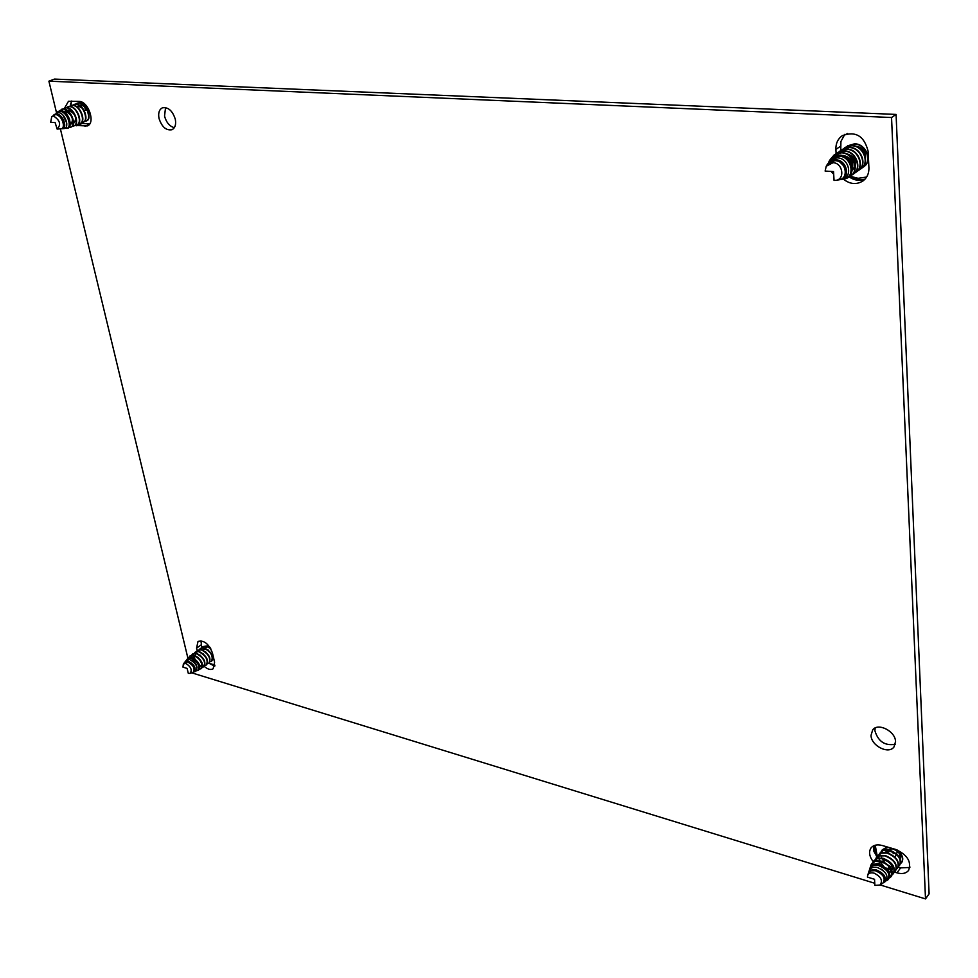 <?xml version="1.0" encoding="UTF-8"?>
<svg xmlns="http://www.w3.org/2000/svg" width="978" height="978" viewBox="0 0 978 978"><rect width="100%" height="100%" fill="white"/><g stroke="black" fill="none" stroke-linecap="round" stroke-linejoin="round"><path stroke-width="1.47" d="M187.923 658.267L60.379 128.839M56.516 112.788L48.9 81.174L891.545 117.519L925.506 898.916L880.163 884.943M874.772 883.281L191.664 672.803M64.609 108.045L68.484 101.284L79.084 101.406C88.546 101.26 95.82 123.277 87.25 125.942L74.866 125.441M873.281 861.765C869.271 856.435 868.525 851.801 871.068 847.877C873.537 844.98 877.303 844.197 882.364 845.53L895.75 849.466C907.413 854.845 911.704 861.814 908.611 870.383C906.08 873.452 902.193 874.271 896.948 872.841L894.283 872.034M836.129 153.607L835.884 149.389C835.713 143.448 837.853 138.864 842.327 135.649C855.628 130.795 864.21 135.979 868.097 151.174L868.916 167.825C869.051 173.461 867.058 177.837 862.951 180.967C856.483 184.928 849.943 184.304 843.342 179.084M197.201 650.871L196.554 648.157L198.021 641.434C203.974 639.991 208.779 643.793 212.409 652.852L214.598 662.179L213.167 668.769C210.783 670.187 207.837 669.417 204.304 666.458L202.629 664.747M201.761 663.659L199.267 659.111M175.319 119.304C172.556 110.746 168.253 106.92 162.409 107.825C159.194 109.512 158.057 113.02 158.998 118.35C161.786 126.908 166.101 130.697 171.945 129.732C175.099 128.069 176.223 124.585 175.319 119.304M895.542 741.666C895.579 731.324 878.097 722.351 872.694 729.869L871.031 735.358C871.043 745.688 888.525 754.661 893.941 747.021L895.542 741.666M48.9 81.174L54.523 79.084L896.08 114.426L929.1 893.855L925.506 898.916M891.545 117.519L896.08 114.426M89.609 124.01L80.551 123.265M70.184 105.905L71.7 101.015M909.87 867.462L900.616 867.877L898.146 867.144M877.021 856.899L873.88 851.288L873.501 845.884M840.75 150.478L840.909 141.517L844.796 134.341M865.053 179.108C859.662 181.248 854.369 180.49 849.149 176.859M201.761 647.754L200.967 640.761M214.732 666.177L208.827 663.194M165.563 107.568L164.536 116.064C166.284 122.433 169.549 126.309 174.316 127.702M875.163 727.974L874.894 730.713C878.171 741.556 884.98 746.067 895.31 744.234M69.438 127.287L71.027 127.079C77.03 125.343 71.015 108.656 63.338 108.937L61.333 109.328M59.181 110.893L62.947 109.084C70.624 108.802 76.639 125.49 70.636 127.238L68.888 127.421M61.651 110.783L62.849 109.084M63.02 108.937L66.101 107.861C73.778 107.58 79.768 124.243 73.766 125.991L72.262 126.199M73.961 125.905L74.157 125.832C80.159 124.084 74.169 107.421 66.492 107.702L64.487 108.093M63.582 111.529L65.171 111.186C72.03 114.732 73.998 119.01 71.064 123.998L70.208 124.145M64.878 112.397L65.587 111.211M65.734 111.04L66.626 110.355M68.313 109.952C75.172 113.497 77.128 117.763 74.194 122.751M72.47 118.778L70.929 115.159M81.761 107.727L78.081 106.137L76.431 106.504L77.69 106.296M80.795 105.086C85.062 106.113 87.555 109.181 88.264 114.304L88.203 112.715M75.55 104.059L78.619 102.996C86.284 102.69 92.201 119.267 86.186 121.027L86.565 120.869C92.58 119.108 86.675 102.543 78.998 102.837L77.005 103.228M83.289 122.177L83.485 122.103C89.499 120.343 83.558 103.754 75.893 104.047L73.888 104.438M80.184 123.411L80.379 123.338C86.394 121.59 80.44 104.976 72.763 105.269L70.771 105.648M77.079 124.658L77.274 124.585C83.277 122.837 77.311 106.199 69.634 106.48L67.629 106.871M66.528 128.362L66.895 128.35C74.022 128.228 68.448 110.257 60.587 110.673L57.47 112.005M50.685 122.299L55.123 122.58L57.127 129.084C61.308 124.707 60.123 120.355 53.545 116.052L51.736 116.602L50.685 122.299M60.379 128.803L60.832 128.803C66.48 128.705 61.858 114.243 55.428 114.609L51.736 116.602M66.162 107.714L69.242 106.639C76.92 106.345 82.898 122.996 76.883 124.744L75.392 124.952M69.304 106.492L72.372 105.416C80.049 105.123 86.003 121.749 80 123.497L78.497 123.717M72.531 119.035L70.771 114.939M72.433 105.269L75.502 104.206C83.167 103.9 89.108 120.502 83.093 122.262L81.602 122.47M86.186 121.027L84.695 121.235M66.7 110.392L65.978 111.064M65.832 111.247L65.123 112.604M70.233 123.949L71.455 123.839L73.044 121.321M69.108 112.519L65.563 111.027L63.643 111.565M69.634 119.524L68.179 116.272M80.575 104.89L83.717 105.331M84.609 106.773L85.428 109.56L86.895 109.646M87.091 110.001L84.145 110.465M63.277 126.296C64.083 121.113 61.907 117.287 56.773 114.817M53.582 115.135L56.186 114.035C62.91 113.497 68.032 128.558 62.189 128.705L61.467 128.668M63.362 128.57L63.863 128.583C70.257 128.473 65.147 112.225 58.008 112.641L53.9 114.854M66.797 123.24L62.995 115.159M56.321 113.02L59.585 111.431C67.299 110.893 72.995 128.289 66.198 128.399L64.939 128.265M201.456 668.524L201.615 668.426C203.705 663.5 201.138 659.038 193.913 655.064L190.294 655.676M188.876 657.473L190.135 655.786L193.583 655.297C200.808 659.27 203.387 663.732 201.297 668.646L199.732 669.086M191.101 657.118L191.639 655.187M191.749 655.003L192.703 653.952L196.15 653.463C203.375 657.436 205.942 661.874 203.852 666.8L202.458 667.24M203.999 666.678L204.17 666.568C206.26 661.654 203.693 657.204 196.468 653.231L192.862 653.842M195.942 656.262L192.813 656.837L195.356 656.434L197.385 657.277M201.737 663.121L201.162 665.774L199.83 666.03M194.133 658.255L194.39 656.348M203.008 649.551L205.551 649.135L207.715 650.064M208.094 647.326L210.282 648.267M210.184 647.705L206.664 645.957L203.057 646.58M211.603 661.177L211.761 661.067C213.876 656.14 211.334 651.715 204.121 647.766L200.514 648.39M209.072 663.011L209.243 662.901C211.346 657.974 208.791 653.536 201.578 649.588L197.972 650.199M206.541 664.844L206.713 664.734C208.803 659.808 206.248 655.37 199.023 651.409L195.417 652.02M198.082 670.443L198.436 670.346C201.297 665.896 199.047 661.519 191.664 657.204L187.935 658.243L187.189 659.184L190.844 658.096C198.106 662.143 200.417 666.311 197.776 670.578L196.627 670.712M182.984 667.143L187.116 668.414L188.302 673.341L190.074 673.377C192.385 670.138 191.003 666.825 185.918 663.463L183.351 664.013L182.984 667.143M190.074 673.377L193.143 672.265C195.368 668.707 193.473 665.223 187.446 661.788L184.426 662.668L183.351 664.013M202.214 667.24L200.857 666.935M194.304 653.17L195.258 652.13L198.705 651.629C205.93 655.59 208.485 660.04 206.395 664.967L205.013 665.407M196.859 651.348L197.813 650.309L201.26 649.808C208.473 653.769 211.028 658.206 208.925 663.121L207.544 663.573M199.402 649.526L200.356 648.5L203.803 647.998C211.016 651.935 213.559 656.372 211.456 661.299L210.087 661.739M201.945 647.717L202.886 646.678L206.346 646.189L210.771 648.695M213.962 659.478L212.605 659.918M212.177 655.407L208.033 649.832M206.224 649.001L203.326 649.319M209.659 657.265L205.466 651.629M207.128 659.135L202.886 653.426M204.598 661.006L200.294 655.236M195.698 654.783L195.062 655.431M194.634 656.348L194.5 658.5M199.756 665.7L201.48 665.541L202.128 664.368M202.055 662.888L197.703 657.045M193.131 656.605L192.397 657.424M199.561 665.04L194.671 658.622M208.595 646.69L209.805 647.143M205.539 647.742L207.654 646.617M194.341 670.346C194.549 666.629 192.434 663.756 187.959 661.727L186.407 661.703M184.646 662.424L188.069 661.116C194.414 664.563 196.48 668.145 194.28 671.849L193.644 671.972M194.28 671.849L195.796 671.299C198.326 667.289 196.248 663.353 189.561 659.49L186.187 660.456L184.866 662.106M197.055 667.607C196.651 664.282 194.646 661.751 191.052 660.016M186.737 659.93L187.189 659.184M850.836 175.857L850.994 175.747C860.065 170.062 853.378 152.47 841.532 152.641L834.405 154.72M830.346 159.341L834.246 154.83L841.202 152.861C853.06 152.69 859.735 170.294 850.677 175.979L848.354 177.177M835.762 153.901L843.818 151.077C855.652 150.905 862.315 168.473 853.256 174.157L852.07 174.866M853.415 174.035L853.586 173.925C862.645 168.24 855.982 150.685 844.148 150.857L837.034 152.947M842.718 155.661C850.114 157.201 853.317 161.456 852.327 168.448M847.119 154.084C852.84 156.04 855.53 159.842 855.2 165.478M854.943 166.541L852.241 170.233M857.645 147.067C863.097 149.011 865.701 152.69 865.457 158.106M863.647 166.81L863.806 166.7C872.841 161.04 866.264 143.607 854.503 143.815L847.413 145.893M861.105 168.607L861.276 168.497C870.31 162.825 863.708 145.367 851.936 145.563L844.833 147.641M858.562 170.416L858.721 170.294C867.767 164.622 861.141 147.128 849.344 147.323L842.241 149.402M855.995 172.226L856.153 172.104C865.212 166.431 858.574 148.9 846.752 149.084L839.65 151.174M833.696 174.243L831.117 171.443M843.904 178.986L844.259 178.925C857.254 177.324 852.902 154.72 839.173 155.099C835.004 155.16 831.85 156.896 829.686 160.331L829.381 160.893M825.126 171.064L833.537 171.59L834.051 180.441L835.897 180.343C845.359 179.206 842.73 162.825 833.024 162.703L826.227 166.26L825.126 171.064M835.897 180.343L839.038 179.818C849.466 178.509 845.836 160.319 834.674 160.673L826.997 164.94L826.227 166.26M838.378 152.128L846.435 149.304C858.244 149.121 864.882 166.663 855.836 172.336L854.65 173.045M840.994 150.355L849.026 147.544C860.823 147.348 867.449 164.854 858.403 170.527L857.217 171.236M843.586 148.595L851.606 145.783C863.391 145.588 869.992 163.057 860.958 168.717L859.772 169.426M846.178 146.834L854.185 144.023C865.946 143.827 872.523 161.26 863.488 166.932L862.327 167.641M844.784 156.566L844.699 155.905M852.657 169.927L854.955 167.128M855.261 166.309C856.227 159.683 853.232 155.478 846.251 153.68M852.327 169.035C854.014 161.773 850.921 157.238 843.048 155.429M855.75 146.26L856.447 146.26C862.914 147.605 865.921 151.602 865.481 158.289M843.672 165.869L840.298 162.446M827.144 164.707L830.689 161.064L835.334 159.854C846.911 159.292 851.105 178.204 840.188 179.622L839.564 179.707M840.188 179.622L841.655 179.365C853.366 177.898 849.369 157.495 836.923 157.886L831.337 159.475L827.327 164.377M828.721 162.055L832.315 157.935L838.305 156.174C851.655 155.612 856.19 177.483 843.647 179.035L842.584 179.157M889.76 877.572L891.533 876.141C893.672 869.943 890.176 864.919 881.044 861.068L875.762 860.946L871.863 863.488M871.178 864.54L874.858 861.471L880.787 861.422C889.919 865.273 893.415 870.298 891.276 876.496L889.65 877.853M873.073 862.217L876.973 858.708L882.889 858.635C892.009 862.474 895.493 867.498 893.354 873.684L892.229 874.748M893.476 873.513L893.611 873.342C895.762 867.144 892.266 862.131 883.146 858.293L877.865 858.171L873.977 860.713M889.662 873.085L889.919 872.731C891.386 868.391 888.831 864.894 882.242 862.229L875.713 863.892L881.973 862.572M884.075 859.796C890.481 862.327 893.085 865.762 891.875 870.09M884.65 852.4L890.322 851.532M886.74 849.662L892.388 848.794C898.525 851.129 901.154 854.454 900.273 858.745L898.99 852.119M901.728 862.4L901.863 862.241C903.916 858.403 902.327 854.295 897.083 849.919M887.327 846.985L882.339 849.735M899.674 865.163L899.809 864.992C901.96 858.806 898.489 853.818 889.405 850.016L884.149 849.919L880.261 852.461M897.621 867.938L897.755 867.767C899.894 861.581 896.423 856.581 887.327 852.767L882.058 852.657L878.171 855.2M895.555 870.713L895.689 870.542C897.828 864.356 894.344 859.356 885.237 855.53L879.968 855.408L876.08 857.95M887.669 879.968L888.048 879.735C891.924 873.867 888.965 868.684 879.149 864.197C874.442 863.281 871.398 864.54 870.017 867.963L869.845 868.672M867.462 877.119L874.54 879.295L874.894 885.396L880.029 885.029C883.061 880.713 881.105 876.765 874.185 873.171C870.823 872.315 868.635 873.085 867.645 875.469L867.462 877.119M880.029 885.029L882.877 883.146C885.946 878.476 883.489 874.344 875.518 870.775C871.716 870.078 869.246 871.117 868.146 873.904L867.645 875.469M870.542 866.801L870.848 865.322M892.034 874.882L890.09 875.603M875.176 859.454L879.075 855.946L884.98 855.872C894.088 859.699 897.572 864.711 895.432 870.897L894.308 871.96M877.278 856.691L881.166 853.183L887.07 853.109C896.166 856.924 899.638 861.924 897.498 868.109L896.386 869.173M889.063 869.479L886.154 868.061M883.44 865.995L880.518 862.351M880.31 861.985L879.931 861.239M879.735 860.811L879.442 860.053M879.222 859.356L878.977 858.293M878.929 857.987L878.867 856.019M878.892 855.762L879.283 854.149M879.369 853.941L883.256 850.444L889.149 850.359C898.232 854.161 901.704 859.161 899.552 865.347L898.452 866.398M891.129 866.716L889.002 865.762M884.821 862.559L882.572 859.576M881.801 858.036L881.52 857.29M881.447 851.215L882.217 849.894L888.244 847.266M895.53 849.405C901.704 853.806 903.733 858.207 901.606 862.584L900.506 863.635M890.579 851.19L884.515 852.4M888.146 867.999L889.638 868.427M891.117 868.537L892.376 868.317M885.75 852.486L886.019 851.667M897.462 851.398L896.533 853.904M896.117 854.821L895.273 856.74M884.185 878.22C883.158 874.564 880.396 872.021 875.897 870.616L871.154 870.885M868.256 873.598L868.354 873.232C869.528 870.298 872.083 869.161 876.043 869.809C884.393 873.378 887.022 877.596 883.941 882.449L883.366 882.767M883.953 882.449L885.469 881.435C888.941 876.141 886.227 871.496 877.327 867.474C873.085 866.667 870.347 867.816 869.087 870.933L868.354 873.232M883.012 870.359L881.435 869.21M869.381 870.188L869.601 869.308C870.958 865.946 873.904 864.662 878.44 865.457C888.012 869.662 890.995 874.564 887.364 880.188L886.288 880.726M82.054 123.546L76.516 125.759M89.145 124.597L84.927 126.296M900.616 867.877L896.948 872.841M840.518 146.272L835.884 149.389M201.089 644.93L196.554 648.157M71.382 101.504L70.991 105.563L70.599 103.338M208.925 663.121L214.879 665.15M847.571 133.534L843.745 135.526M850.212 176.284L858.122 178.302L866.63 177.03M859.136 179.634L864.466 179.353M875.224 845.224L877.315 856.606M909.32 867.743L909.956 867.009M893.843 853.696L891.875 852.009M57.127 129.084L60.832 128.803M62.189 128.705L63.863 128.583M56.981 112.348L57.934 111.578M66.198 128.399L66.895 128.35M214.818 665.7L208.986 663.084M197.776 670.578L198.436 670.346M864.173 179.463L858.818 179.744L850.004 177.458M829.1 161.333L829.686 160.331M843.647 179.035L844.259 178.925M876.227 855.86L873.929 845.677M869.601 869.308L870.017 867.963M887.364 880.188L888.048 879.735"/></g></svg>
